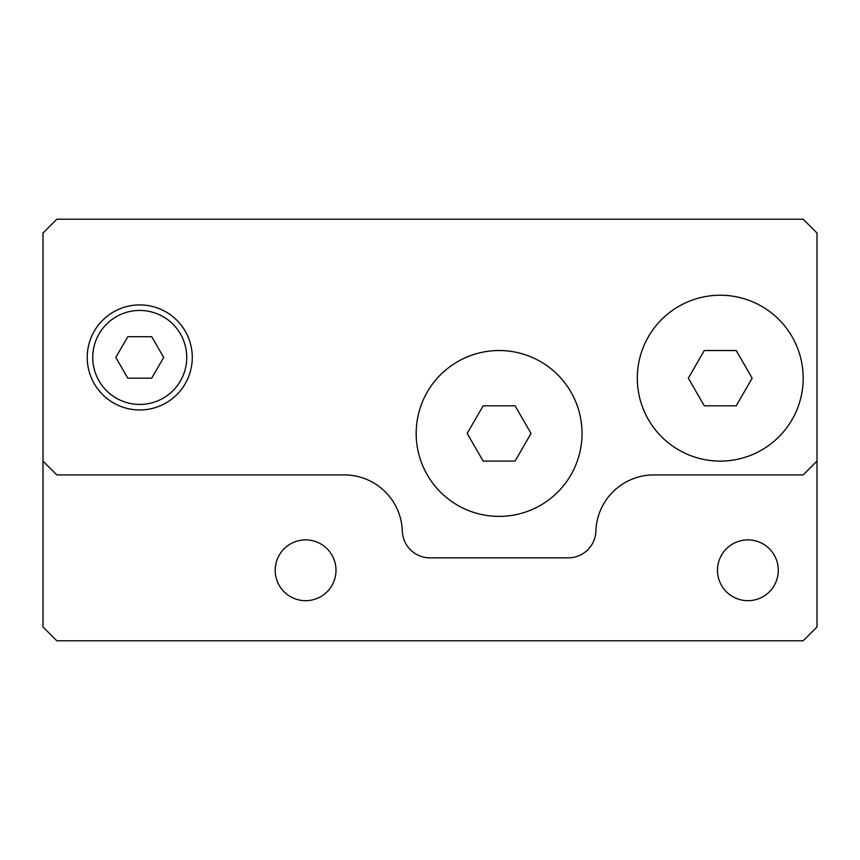 <?xml version="1.0" encoding="UTF-8"?>
<svg xmlns="http://www.w3.org/2000/svg" width="860" height="860" viewBox="0 0 860 860"><rect width="100%" height="100%" fill="white"/><g stroke="black" fill="none" stroke-linecap="round" stroke-linejoin="round"><path stroke-width="1.29" d="M56.825 640.775L803.175 640.775L817 626.951L817 461.1L803.175 474.924L653.912 474.924A58.05 58.05 0 0 0 595.883 531.093A27.638 27.638 0 0 1 568.256 557.85L429.957 557.85A27.638 27.638 0 0 1 402.329 531.093A58.05 58.05 0 0 0 344.312 474.924L56.825 474.924L43 461.1L43 626.951L56.825 640.775M747.888 539.876A30.412 30.412 0 0 1 774.226 585.488A30.412 30.412 0 0 1 721.562 585.488A30.412 30.412 0 0 1 747.888 539.876M305.612 539.876A30.412 30.412 0 0 1 331.938 585.488A30.412 30.412 0 0 1 279.274 585.488A30.412 30.412 0 0 1 305.612 539.876M499.112 516.387A82.925 82.925 0 0 1 427.291 391.988A82.925 82.925 0 0 1 570.922 391.988A82.925 82.925 0 0 1 499.112 516.387M720.25 461.1A82.925 82.925 0 0 1 648.429 336.701A82.925 82.925 0 0 1 792.071 336.701A82.925 82.925 0 0 1 720.25 461.1M43 461.1L43 233.049L56.825 219.225L803.175 219.225L817 233.049L817 461.1M792.071 336.701A82.925 82.925 0 0 1 720.25 461.1A82.925 82.925 0 0 1 648.429 336.701A82.925 82.925 0 0 1 792.071 336.701M704.286 405.812L736.214 405.812L752.167 378.174L736.214 350.525L704.286 350.525L688.333 378.174L704.286 405.812M499.112 350.525A82.925 82.925 0 0 1 570.922 474.924A82.925 82.925 0 0 1 427.291 474.924A82.925 82.925 0 0 1 499.112 350.525M515.065 461.1L531.029 433.451L515.065 405.812L483.148 405.812L467.184 433.451L483.148 461.1L515.065 461.1M163.69 357.438L151.715 336.701L127.785 336.701L115.81 357.438L127.785 378.174L151.715 378.174L163.69 357.438M186.738 357.438A46.988 46.988 0 0 0 116.251 316.738A46.988 46.988 0 0 0 116.251 398.137A46.988 46.988 0 0 0 186.738 357.438M192.275 357.438A52.524 52.524 0 0 1 139.75 409.962A52.524 52.524 0 0 1 87.225 357.438A52.524 52.524 0 0 1 139.75 304.913A52.524 52.524 0 0 1 192.275 357.438"/></g></svg>
